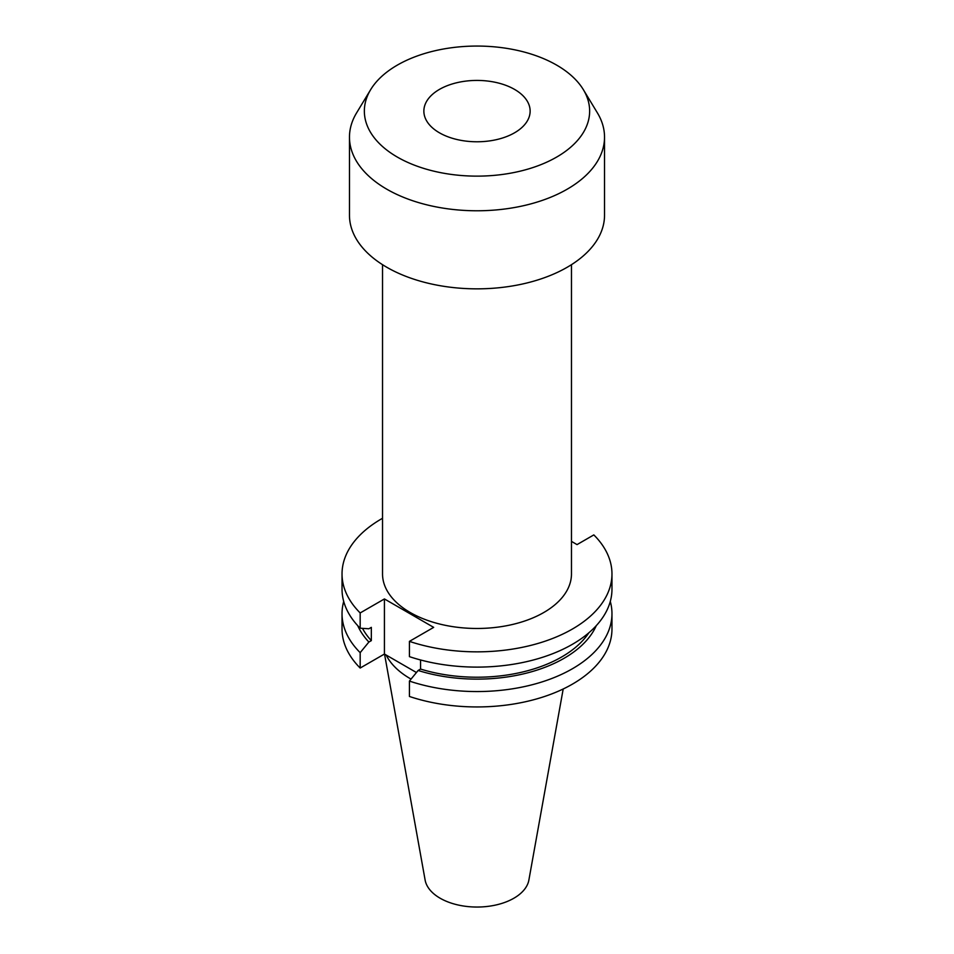 <?xml version="1.0" encoding="UTF-8"?>
<svg xmlns="http://www.w3.org/2000/svg" width="954" height="954" viewBox="0 0 954 954"><rect width="100%" height="100%" fill="white"/><g stroke="black" fill="none" stroke-linecap="round" stroke-linejoin="round"><path stroke-width="1.43" d="M439.424 132.797A53.138 30.683 180 0 1 423.862 111.105A53.138 30.683 180 0 1 456.668 82.76A53.138 30.683 180 0 1 514.576 89.414A53.138 30.683 180 0 1 530.138 111.105A53.138 30.683 180 0 1 497.332 139.439A53.138 30.683 180 0 1 439.424 132.797M556.647 65.111A112.644 65.039 180 0 1 583.347 89.652A112.644 65.039 180 0 1 536.899 166.175A112.644 65.039 180 0 1 397.353 157.088A112.644 65.039 180 0 1 370.653 89.652A112.644 65.039 180 0 1 556.647 65.111M583.347 89.652L597.395 112.87A127.526 73.625 180 0 1 604.526 137.149A127.526 73.625 180 0 1 525.797 205.17A127.526 73.625 180 0 1 386.823 189.214A127.526 73.625 180 0 1 349.474 137.149A127.526 73.625 180 0 1 356.605 112.87L370.653 89.652M604.526 137.149L604.526 215.222A127.526 73.625 180 0 1 525.797 283.243A127.526 73.625 180 0 1 386.823 267.287A127.526 73.625 180 0 1 349.474 215.222L349.474 137.149M382.53 264.675L382.53 573.926A94.47 54.545 0 0 0 410.196 612.492A94.47 54.545 0 0 0 513.157 624.321A94.47 54.545 0 0 0 571.47 573.926L571.47 264.675M384.545 654.11L425.114 880.029A52.172 30.123 0 0 0 440.116 898.215A52.172 30.123 0 0 0 494.446 905.31A52.172 30.123 0 0 0 528.886 880.029L563.194 688.991M386.167 655.04A94.47 54.545 0 0 0 410.196 678.616A94.47 54.545 0 0 0 411.043 679.105M343.714 601.414A134.967 77.918 0 0 0 342.033 613.637A134.967 77.918 0 0 0 360.171 652.655L360.171 668.038L384.426 654.039L416.445 672.522M342.033 613.637L342.033 629.032A134.967 77.918 0 0 0 360.171 668.038M360.171 652.655L368.876 642.042L371.333 640.635L371.333 627.362L368.876 628.769L360.171 628.209A134.967 77.918 0 0 1 342.033 589.19L342.033 573.926A134.967 77.918 0 0 0 360.171 612.945L360.171 628.209M357.726 625.657A123.114 71.073 0 0 0 368.876 642.042M362.484 628.364A119.799 69.165 0 0 0 371.333 640.635M382.53 518.284A134.967 77.918 0 0 0 342.033 573.926M420.571 659.977L420.571 669.064L418.126 670.471L409.421 681.084L409.421 696.468A134.967 77.918 0 0 0 544.436 696.527A134.967 77.918 0 0 0 611.967 629.032L611.967 613.637A134.967 77.918 0 0 0 610.286 601.414M409.421 681.084A134.967 77.918 0 0 0 544.436 681.132A134.967 77.918 0 0 0 611.967 613.637M418.126 670.471A123.114 71.073 0 0 0 596.274 625.657M420.571 669.064A119.799 69.165 0 0 0 588.88 632.776M360.171 612.945L384.426 598.945L433.676 627.374L409.421 641.374L409.421 656.638A134.967 77.918 0 0 0 544.436 656.686A134.967 77.918 0 0 0 611.967 589.19L611.967 573.926A134.967 77.918 0 0 0 593.829 534.908L577.039 544.603L571.47 541.383M409.421 641.374A134.967 77.918 0 0 0 544.436 641.422A134.967 77.918 0 0 0 611.967 573.926M384.426 598.945L384.426 654.039"/></g></svg>
